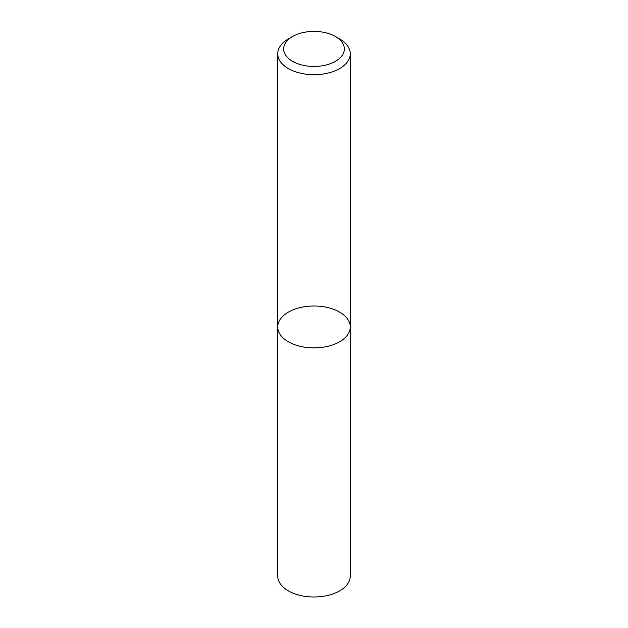 <?xml version="1.0" encoding="UTF-8"?>
<svg xmlns="http://www.w3.org/2000/svg" width="628" height="628" viewBox="0 0 628 628"><rect width="100%" height="100%" fill="white"/><g stroke="black" fill="none" stroke-linecap="round" stroke-linejoin="round"><path stroke-width="0.94" d="M339.646 341.758A36.275 20.944 180 0 1 300.121 346.295A36.275 20.944 180 0 1 277.725 326.945A36.275 20.944 180 0 1 314 306.009A36.275 20.944 180 0 1 350.275 326.945A36.275 20.944 180 0 1 339.646 341.758A36.275 20.944 180 0 1 300.121 346.295A36.275 20.944 180 0 1 277.725 326.945L277.725 576.064A36.275 20.944 180 0 0 300.121 595.407A36.275 20.944 180 0 0 339.646 590.87A36.275 20.944 180 0 0 350.275 576.064L350.275 326.945A36.275 20.944 180 0 1 339.646 341.758M335.462 36.534L339.646 38.952A36.275 20.944 180 0 1 350.275 53.757A36.275 20.944 180 0 1 339.646 68.562A36.275 20.944 180 0 1 300.121 73.107A36.275 20.944 180 0 1 277.725 53.757A36.275 20.944 180 0 1 288.354 38.952L292.538 36.534A30.348 17.521 180 0 1 335.462 36.534A30.348 17.521 180 0 1 335.462 61.308A30.348 17.521 180 0 1 292.538 61.308A30.348 17.521 180 0 1 292.538 36.534M277.725 53.757L277.725 326.945M350.275 53.757L350.275 326.945"/></g></svg>
